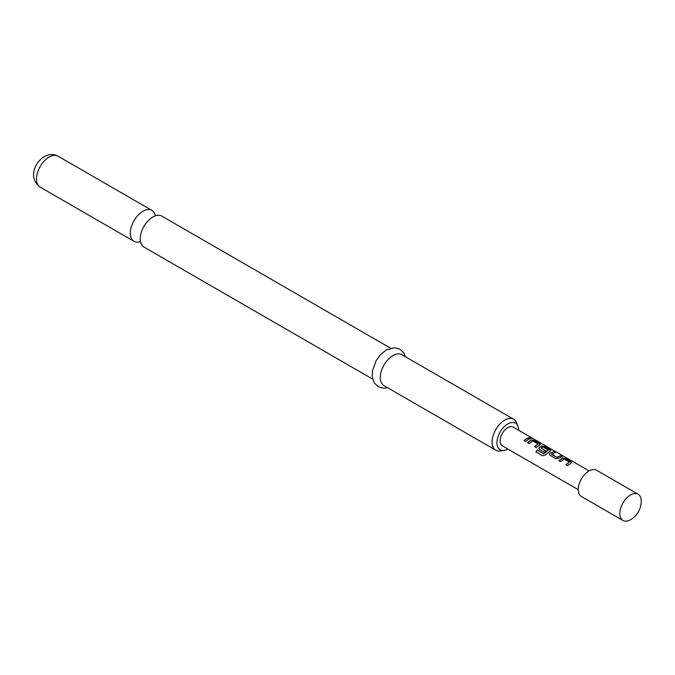 <?xml version="1.0" encoding="UTF-8"?>
<svg xmlns="http://www.w3.org/2000/svg" width="675" height="675" viewBox="0 0 675 675"><rect width="100%" height="100%" fill="white"/><g stroke="black" fill="none" stroke-linecap="round" stroke-linejoin="round"><path stroke-width="1.01" d="M532.524 438.294L530.854 437.965C530.187 437.248 530.744 437.358 532.524 438.294L532.98 438.632M530.786 438.168C530.103 437.442 530.651 437.552 532.432 438.48L532.626 438.598M372.693 379.122L143.935 247.05A17.871 10.319 -60 0 1 140.484 235.837A17.871 10.319 -60 0 1 150.365 218.717A17.871 10.319 -60 0 1 152.871 216.987A17.871 10.319 -60 0 1 161.797 216.101L390.563 348.173M558.908 460.797L562.553 458.266L565.49 458.722L571.767 462.62M565.928 464.856L569.379 462.122L564.182 459.118L560.461 461.59L558.858 460.662L562.57 458.08L565.549 458.528L571.177 461.776L571.202 463.067L567.481 465.64L565.878 464.712L569.379 462.122M549.323 454.748L549.897 453.507L553.542 451.82L555.145 452.748M551.694 454.115L556.892 457.262L560.613 455.676L562.224 456.604L558.503 458.333L555.533 458.747L549.298 454.68L549.872 453.347L553.593 451.626L555.204 452.554L551.72 454.418L556.917 457.422L560.562 455.87L562.174 456.798M538.869 448.715L539.443 447.474L541.645 446.2L544.59 446.648L550.859 450.554M535.975 451.963L537.283 450.157L543.645 453.828L548.286 450.242L543.105 446.943L541.072 448.124L545.636 450.765L544.058 452.123L539.452 449.457L538.844 448.647L539.418 447.314L541.671 446.015L544.641 446.453L550.268 449.702L550.302 450.993L545.366 454.925L542.633 455.794L535.874 451.896L537.207 450.039L543.569 453.718L548.303 449.947M541.072 447.981L545.662 450.925M527.546 442.699L531.2 440.167L534.136 440.615L540.405 444.521M534.575 446.749L538.026 444.015L532.828 441.011L529.107 443.483L527.496 442.555L531.217 439.982L534.187 440.421L539.814 443.669L539.848 444.96L536.127 447.542L534.516 446.614L538.026 444.015M524.121 440.716L526.669 438.725L529.208 437.771L530.812 438.699M638.111 494.218L596.548 470.222A15.162 8.75 120 0 0 588.963 470.973A15.162 8.75 120 0 0 579.057 484.338A15.162 8.75 120 0 0 581.386 496.479L622.949 520.484A15.162 8.75 120 0 0 630.526 519.733A15.162 8.75 120 0 0 630.745 519.598A21.659 21.659 0 0 0 641.25 501.415A15.162 8.75 120 0 0 641.25 501.162A15.162 8.75 120 0 0 638.111 494.218A15.162 8.75 120 0 0 630.526 494.969A15.162 8.75 120 0 0 619.81 513.54A15.162 8.75 120 0 0 622.949 520.484M518.662 430.262A15.365 8.876 120 0 0 517.944 426.153A15.365 8.876 120 0 0 507.794 423.942A15.365 8.876 120 0 0 497.112 440.387A15.365 8.876 120 0 0 503.921 450.453A15.365 8.876 120 0 0 507.794 449.035A15.365 8.876 120 0 0 507.836 449.018M503.921 450.453L500.226 450.951A17.871 10.319 -60 0 1 495.796 450.2A17.871 10.319 -60 0 1 493.062 435.881A17.871 10.319 -60 0 1 504.731 420.137A17.871 10.319 -60 0 1 513.667 419.251A17.871 10.319 -60 0 1 516.535 422.702L517.944 426.153M155.334 215.84A17.871 10.319 120 0 0 151.875 210.372A17.871 10.319 120 0 0 142.94 211.258A17.871 10.319 120 0 0 131.271 227.003A17.871 10.319 120 0 0 134.004 241.321A17.871 10.319 120 0 0 140.476 241.574M513.667 419.251L401.87 354.704A17.871 10.319 120 0 0 392.934 355.59A17.871 10.319 120 0 0 381.265 371.334A17.871 10.319 120 0 0 384.007 385.653L495.796 450.2M589.072 470.914L513.211 427.115A10.825 6.252 120 0 0 507.794 427.646A10.825 6.252 120 0 0 500.723 437.189A10.825 6.252 120 0 0 502.386 445.871L578.247 489.67M528.28 439.476L525.673 441.509L524.07 440.581L526.669 438.548L529.259 437.577L530.862 438.505L528.28 439.476M540.456 444.42L539.848 444.96M550.91 450.453L550.302 450.993M571.809 462.518L571.202 463.067M530.854 437.965L530.457 437.518M40.188 187.152C27.894 178.225 34.771 162.354 44.255 156.608C49.402 153.968 54.008 153.832 58.058 156.203A17.871 10.319 120 0 0 49.123 157.089A17.871 10.319 120 0 0 37.454 172.834A17.871 10.319 120 0 0 40.188 187.152L134.004 241.321M387.652 387.762L383.611 388.235L378.278 386.724L374.321 382.877L372.279 377.047L372.364 371.098L376.152 360.534L380.852 354.257L386.227 349.996L394.681 347.709L399.98 349.237L403.836 352.957L405.523 356.813M58.058 156.203L151.875 210.372"/></g></svg>
